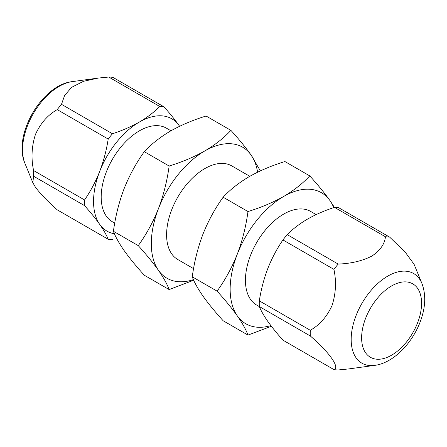 <?xml version="1.0" encoding="UTF-8"?>
<svg xmlns="http://www.w3.org/2000/svg" width="447" height="447" viewBox="0 0 447 447"><rect width="100%" height="100%" fill="white"/><g stroke="black" fill="none" stroke-linecap="round" stroke-linejoin="round"><path stroke-width="0.67" d="M259.349 306.614L256.628 305.044A54.037 31.201 -60 0 1 248.342 261.741A54.037 31.201 -60 0 1 283.644 214.119A54.037 31.201 -60 0 1 310.665 211.442L316.135 214.605M414.112 264.345L405.273 252.248L389.706 237.161A72.95 42.119 120 0 0 385.448 236.781C384.649 244.129 380.101 250.577 371.792 256.131C362.182 260.959 350.979 263.607 338.183 264.071A72.95 42.119 120 0 0 333.92 269.373C336.507 281.565 335.881 293.629 332.032 305.558C326.919 316.733 319.672 324.975 310.285 330.283A72.95 42.119 120 0 0 310.285 335.965C329.411 352.42 340.262 367.786 333.92 369.585A72.95 42.119 120 0 0 338.183 369.965L348.638 368.937L374.72 365.378A51.757 29.882 -60 0 1 356.08 315.532A51.757 29.882 -60 0 1 390.678 274.564A51.757 29.882 -60 0 1 421.962 283.543L414.112 264.345M114.734 223.12L112.381 221.762A54.037 31.201 -60 0 1 104.101 178.465A54.037 31.201 -60 0 1 139.403 130.842A54.037 31.201 -60 0 1 166.424 128.166L170.955 130.787M112.46 239.648A72.95 42.119 -60 0 1 108.202 239.268L57.227 209.839C47.846 201.547 40.599 194.032 35.481 187.293L32.827 182.655L33.592 176.219A72.95 42.119 -60 0 1 33.592 170.536C31.011 158.378 31.631 146.337 35.458 134.413C40.576 123.188 47.829 114.924 57.227 109.627A72.95 42.119 -60 0 1 61.49 104.324L64.631 95.44L71.665 87.299L83.528 81.298L98.295 78.063L108.755 77.035A72.95 42.119 -60 0 1 113.013 77.415L163.988 106.844C169.949 113.532 174.989 119.774 179.113 125.568A64.849 37.442 120 0 0 139.403 122.02C131.284 126.618 122.305 130.53 112.46 133.754L61.49 104.324M193.573 268.641L177.783 259.523A54.037 31.201 -60 0 1 169.502 216.219A54.037 31.201 -60 0 1 204.804 168.603A54.037 31.201 -60 0 1 231.82 165.926L249.8 176.302M260.366 170.888L251.13 155.092A75.655 43.677 -60 0 1 257.584 172.207M204.804 150.952A75.655 43.677 -60 0 1 251.13 155.092C245.738 147.527 238.994 139.285 230.909 130.362C223.958 137.894 215.253 144.755 204.804 150.952C194.221 156.925 182.331 161.948 169.139 166.027C167.156 180.789 163.602 194.976 158.473 208.587A75.655 43.677 -60 0 1 204.804 150.952M193.434 279.649A75.655 43.677 -60 0 1 158.473 270.357C163.613 277.771 167.167 284.18 169.139 289.567L193.691 280.224M158.473 208.587C153.081 222.081 146.342 234.429 138.252 245.626C146.353 254.566 153.097 262.814 158.473 270.357A75.655 43.677 -60 0 1 158.473 208.587M169.139 289.567L144.303 275.229C136.201 266.289 129.462 258.048 124.082 250.504C118.947 243.084 115.393 236.681 113.421 231.289C115.399 216.527 118.958 202.34 124.082 188.729C129.479 175.235 136.218 162.887 144.303 151.689C151.371 144.068 160.071 137.207 170.413 131.1C181.147 125.065 193.031 120.036 206.078 116.024L230.909 130.362M144.303 151.689L169.139 166.027M113.421 231.289L138.252 245.626M33.592 176.219L84.567 205.642C90.529 212.331 95.574 218.572 99.692 224.366C103.615 230.004 106.453 234.971 108.202 239.268M84.567 205.642A72.95 42.119 -60 0 1 84.567 199.96L33.592 170.536M57.227 109.627L108.202 139.056C106.459 150.242 103.626 161.032 99.692 171.419C95.597 181.739 90.557 191.255 84.567 199.96M108.202 139.056A72.95 42.119 -60 0 1 112.46 133.754M179.605 126.272L179.113 125.568A64.849 37.442 120 0 1 179.593 126.277M108.755 77.035L159.724 106.464C154.12 112.152 147.348 117.337 139.403 122.02A64.849 37.442 120 0 0 99.692 171.419A64.849 37.442 120 0 0 99.692 224.366A64.849 37.442 120 0 0 114.449 233.792M159.724 106.464A72.95 42.119 -60 0 1 163.988 106.844M334.412 207.374L329.975 200.608A75.655 43.677 -60 0 1 333.725 207.609M283.644 196.473A75.655 43.677 -60 0 1 329.975 200.608C324.578 193.043 317.839 184.801 309.754 175.883C302.798 183.41 294.098 190.277 283.644 196.473C273.067 202.441 261.177 207.464 247.979 211.543C246.001 226.305 242.442 240.492 237.318 254.103A75.655 43.677 -60 0 1 283.644 196.473M270.876 325.6A75.655 43.677 -60 0 1 237.318 315.878C242.453 323.293 246.006 329.696 247.979 335.088L271.385 326.271M237.318 254.103C231.92 267.602 225.182 279.951 217.097 291.148C225.199 300.088 231.937 308.329 237.318 315.878A75.655 43.677 -60 0 1 237.318 254.103M247.979 335.088L223.148 320.75C215.046 311.81 208.302 303.569 202.927 296.02C197.792 288.606 194.233 282.202 192.26 276.81C194.244 262.048 197.797 247.862 202.927 234.25C208.319 220.751 215.063 208.408 223.148 197.205C230.211 189.589 238.916 182.722 249.253 176.615C259.986 170.581 271.877 165.558 284.918 161.546L309.754 175.883M223.148 197.205L247.979 211.543M192.26 276.81L217.097 291.148M310.285 330.283L259.316 300.853A72.95 42.119 120 0 0 259.316 306.536L310.285 335.965M333.92 369.585L282.945 340.156C276.956 333.428 271.916 327.187 267.82 321.432C263.875 315.755 261.042 310.794 259.316 306.536M389.706 237.161L338.737 207.732A72.95 42.119 120 0 0 334.473 207.352L385.448 236.781M259.316 300.853C261.065 289.595 263.898 278.805 267.82 268.485C271.944 258.126 276.984 248.61 282.945 239.944L333.92 269.373M338.183 264.071L287.209 234.641C292.813 228.948 299.585 223.768 307.53 219.086C315.649 214.487 324.628 210.576 334.473 207.352M287.209 234.641A72.95 42.119 120 0 0 282.945 239.944M417.559 322.885A42.392 24.479 120 0 0 406.586 281.934A42.392 24.479 120 0 0 365.635 318.247A42.392 24.479 120 0 0 376.609 359.198A42.392 24.479 120 0 0 417.559 322.885M97.362 78.197L72.218 81.622A51.757 29.882 120 0 0 33.279 113.7A51.757 29.882 120 0 0 24.971 163.457L32.827 182.655M421.962 283.543C426.203 295.093 425.544 308.039 419.99 322.382C411.648 344.089 392.997 363.037 374.72 365.378M72.218 81.622C41.755 84.919 12.6 135.424 24.971 163.457"/></g></svg>

